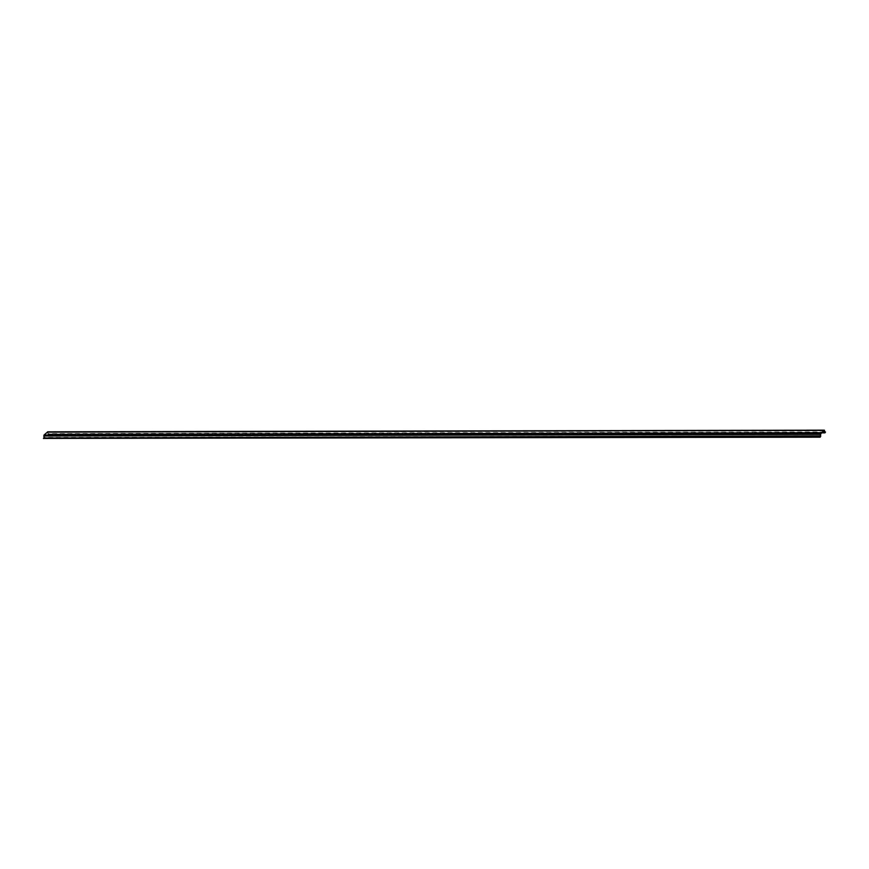 <?xml version="1.0" encoding="UTF-8"?>
<svg xmlns="http://www.w3.org/2000/svg" width="869" height="869" viewBox="0 0 869 869"><rect width="100%" height="100%" fill="white"/><g stroke="black" fill="none" stroke-linecap="round" stroke-linejoin="round"><path stroke-width="0.65" stroke-dasharray="4.34 3.26" d="M824.084 430.818L47.773 432.469L47.98 434.022L824.931 432.447L48.295 434.087M825.55 432.404L48.838 434.055M47.773 432.469L824.323 430.611M820.76 433.805L44.037 435.456L47.61 432.262M44.037 435.456L820.673 434.228M43.504 438.834L43.961 435.88M824.844 432.23L48.132 433.881L47.741 431.86M824.811 432.012L48.783 433.653M48.251 434.533L821.781 432.892L48.349 434.489M47.98 434.022L822.356 432.371M820.89 435.782L44.167 437.433M43.993 438.389L820.705 436.749M47.925 432.327L824.638 430.687M47.643 432.241L824.366 430.589"/><path stroke-width="1.3" d="M825.496 432.002L824.963 432.458L824.366 430.166L820.705 433.403L820.217 437.183L820.76 433.805L824.366 430.589L824.963 432.881L825.496 432.002L824.811 432.012M820.651 436.347L43.45 438.432L820.217 437.183M43.939 437.998L820.738 435.923M47.741 431.86L43.993 435.054L44.015 437.563M820.162 436.781L43.45 438.432M824.877 432.838L821.824 432.849L824.963 432.881M822.356 432.371L824.692 432.371M820.521 434.37L43.808 436.021M43.993 435.054L820.705 433.403M824.268 430.209L47.556 431.86M47.643 431.817L824.366 430.166"/></g></svg>
